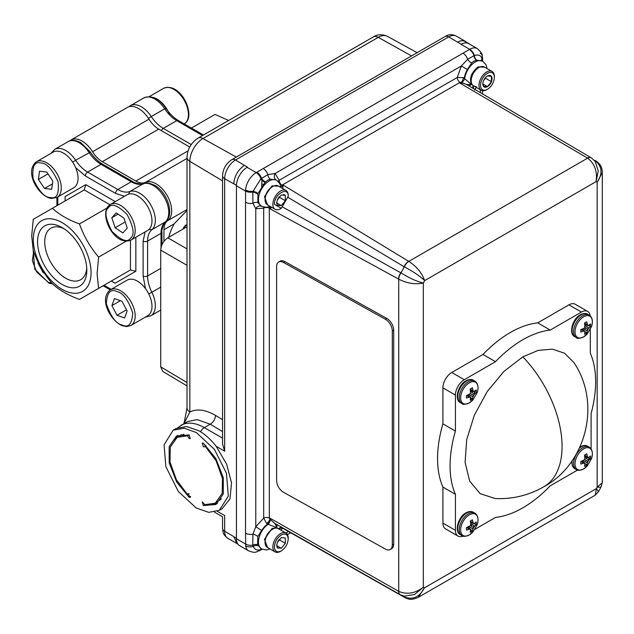 <?xml version="1.0" encoding="UTF-8"?>
<svg xmlns="http://www.w3.org/2000/svg" width="634" height="634" viewBox="0 0 634 634"><rect width="100%" height="100%" fill="white"/><g stroke="black" fill="none" stroke-linecap="round" stroke-linejoin="round"><path stroke-width="0.95" d="M163.937 241.403L163.937 229.762A20.581 11.88 60 0 1 167.669 220.68A22.158 12.799 -120 0 0 170.324 202.753A22.158 12.799 -120 0 0 156.012 183.757A22.158 12.799 -120 0 0 145.535 182.346A20.581 11.88 60 0 1 135.811 181.039L102.296 161.694A20.581 11.88 60 0 1 92.564 151.764A22.158 12.799 -120 0 0 82.087 141.081A22.158 12.799 -120 0 0 71.008 139.979A22.158 12.799 -120 0 0 69.724 140.914M187.014 218.857L186.491 219.158L187.014 219.451M163.937 229.762L174.096 223.897L187.014 210.48M174.096 223.897A34.822 20.106 120 0 0 168.795 237.267M71.008 139.979L127.418 107.408A22.158 12.799 60 0 1 138.505 108.509A22.158 12.799 60 0 1 148.982 119.192L92.564 151.764M102.296 161.694L158.706 129.122A20.581 11.88 60 0 1 148.982 119.192M158.706 129.122L189.732 147.033M91.066 272.699A40.838 23.577 -120 0 0 62.187 222.677A40.838 23.577 -120 0 0 33.309 239.351A40.838 23.577 -120 0 0 62.187 289.373A40.838 23.577 -120 0 0 91.066 272.699M97.073 273.626L98.627 257.095C90.218 247.292 83.839 236.236 79.48 223.937C68.393 219.911 59.374 214.696 52.4 208.301L33.253 219.356L31.7 235.888L33.253 250.62C37.541 262.801 43.928 273.856 52.4 283.786C59.374 290.182 68.393 295.396 79.48 299.414L98.627 288.359L97.073 273.626M62.187 227.59A34.822 20.106 -120 0 0 37.564 241.808A34.822 20.106 -120 0 0 62.187 284.46A34.822 20.106 -120 0 0 86.81 270.243A34.822 20.106 -120 0 0 62.187 227.59L62.187 227.59M64.05 228.747A29.758 17.181 -120 0 0 51.219 228.002A29.758 17.181 -120 0 0 46.242 251.73A29.758 17.181 -120 0 0 65.77 278.255A29.758 17.181 -120 0 0 80.978 279.531A29.758 17.181 -120 0 0 86.739 268.055M130.469 240.341L130.469 269.981L79.48 299.414M109.904 204.734L84.243 189.915L52.4 208.301M79.48 223.937L107.027 208.023M126.174 241.189L98.627 257.095M115.119 283.224L111.322 281.028L115.119 283.224L135.842 271.265L130.469 269.981L98.627 288.359M65.096 200.97L65.096 196.588L85.82 184.621L84.243 189.915M115.19 201.66L114.778 201.897M115.119 201.541L85.82 184.621M135.359 237.544L135.771 237.306M135.842 271.265L135.842 237.425M191.397 128.052L215.037 114.405L228.628 120.476M169.864 115.222A20.581 11.88 -120 0 0 153.317 97.47M110.356 289.817L127.141 280.125A20.581 11.88 60 0 1 134.654 279.848A20.581 11.88 60 0 1 150.282 297.473A20.581 11.88 60 0 1 147.722 315.764L130.929 325.464A20.581 11.88 -120 0 0 133.489 307.165A20.581 11.88 -120 0 0 117.869 289.54A20.581 11.88 -120 0 0 110.356 289.817C98.349 299.137 110.95 321.462 122.679 325.836L126.903 326.558L130.929 325.464M116.997 315.296L124.613 317.983L127.133 310.969L122.045 301.277L114.437 298.59L111.909 305.596L116.997 315.296L126.523 309.796M111.909 305.596L120.405 300.698M38.238 262.428L38.016 263.102L43.215 272.755L43.881 272.366M43.215 272.755L44.388 273.135M38.016 263.102L38.452 262.856M36.423 161.773L53.216 152.081A20.581 11.88 60 0 1 58.082 151.177A20.581 11.88 60 0 1 75.644 167.653A20.581 11.88 60 0 1 73.798 187.719L57.005 197.42A20.581 11.88 -120 0 0 58.859 177.346A20.581 11.88 -120 0 0 41.289 160.87A20.581 11.88 -120 0 0 36.423 161.773C23.513 171.774 39.11 197.126 51.544 198.45L57.005 197.42M52.416 183.908L44.507 188.472L51.703 189.289L52.796 181.055L46.686 172.004L39.498 171.196L38.405 179.43L47.97 173.906M38.405 179.43L44.507 188.472M110.356 204.457L127.141 194.757A20.581 11.88 60 0 1 146.739 205.036A20.581 11.88 60 0 1 149.426 229.025A20.581 11.88 60 0 1 147.722 230.404L130.929 240.096A20.581 11.88 -120 0 0 132.633 238.717A20.581 11.88 -120 0 0 129.946 214.728A20.581 11.88 -120 0 0 110.356 204.457L108.398 206.034C99.284 215.401 114.5 246.792 130.929 240.096M111.79 217.755L115.134 227.764L122.861 232.932L127.252 228.089L123.915 218.08L116.18 212.913L111.79 217.755L118.035 214.149M115.134 227.764L125.207 221.948M183.591 228.723A7.64 4.414 -60 0 1 184.716 226.893A7.64 4.414 -60 0 1 187.014 224.539M182.909 229.12A5.643 3.257 -60 0 1 184.098 226.964A5.643 3.257 -60 0 1 186.348 224.864L187.014 224.484M591.538 458.588L587.361 465.824A12.284 7.093 -60 0 1 583.676 468.898A12.284 7.093 -60 0 1 574.99 463.882A12.284 7.093 -60 0 1 583.676 448.84A12.284 7.093 -60 0 1 591.538 458.588C593.17 453.215 592.394 449.395 589.208 447.113L587.686 446.241A12.949 7.473 -60 0 0 581.212 446.883A12.949 7.473 -60 0 0 579.444 448.095M278.461 528.756L282.217 527.948L404.785 597.521A7.236 4.295 -60.3 0 1 404.001 596.84L400.617 594.906M279.832 529.548L278.381 528.669L281.227 527.028M276.923 524.587L276.923 527.702L267.564 524.08A4.018 2.227 117.6 0 0 269.973 519.286L274.879 523.399L276.923 527.702L271.978 528.518L264.481 539.312L267.603 547.562M278.461 186.142L271.978 185.905L264.481 196.698L267.603 204.948M484.59 67.133L478.107 66.903C471.268 72.49 469.057 78.37 471.474 84.544L466.45 84.457L591.054 157.684A7.236 4.066 -59.6 0 1 591.165 157.755M466.64 84.568L461.275 82.293A4.018 1.648 -70.1 0 0 463.359 77.602L471.474 84.544L469.009 85.962M543.774 486.817C528.701 495.4 512.502 499.299 495.178 498.53L480.16 493.656L469.754 481.222L465.102 462.566L466.687 439.719L474.351 415.143L487.261 391.503L504.022 371.35L522.86 356.839L538.195 350.372L552.46 349.144L564.617 353.249L573.77 362.402C601.42 402.661 586.719 463.589 543.774 486.817A88.3 50.982 -120 0 0 522.86 356.839M469.319 402.875A12.284 7.093 -60 0 1 460.633 397.867A12.284 7.093 -60 0 1 469.319 382.817A12.284 7.093 -60 0 1 477.188 392.565L473.012 399.8A12.284 7.093 -60 0 1 469.319 402.875M469.319 534.922A12.284 7.093 -60 0 1 460.633 529.905A12.284 7.093 -60 0 1 469.319 514.863A12.284 7.093 -60 0 1 477.188 524.611L473.012 531.847A12.284 7.093 -60 0 1 469.319 534.922M583.676 336.86A12.284 7.093 -60 0 1 574.99 331.844A12.284 7.093 -60 0 1 583.676 316.802A12.284 7.093 -60 0 1 591.538 326.542L587.361 333.777A12.284 7.093 -60 0 1 583.676 336.86M582.202 461.172L583.114 461.948M584.976 463.557L586.735 465.071A7.077 4.089 -60 0 1 585.681 465.808L584.619 466.291L584.857 463.248L583.668 463.2L581.235 461.497M581.148 461.52L583.573 463.216L580.784 464.08L580.784 461.631L584.738 459.626L587.932 461.473L588.907 460.173L585.134 457.7M276.456 180.119A15.081 8.702 120 0 0 276.25 179.993A15.081 8.702 120 0 0 276.155 179.937L270.274 179.2L267.738 180.175L265.091 182.426L257.983 193.544L257.824 202.65L261.676 206.359M280.925 187.561L279.919 183.797L276.678 180.238A15.081 8.702 120 0 0 269.133 180.983A15.081 8.702 120 0 0 259.282 194.266A15.081 8.702 120 0 0 261.596 206.351L261.382 206.224M487.047 68.559L486.088 64.858L482.807 61.229L476.728 60.135L473.867 61.165L471.641 62.94L467.393 69.526A15.081 8.702 120 0 0 464.326 78.061M219.356 510.291L222.201 508.65L229.968 498.815L231.553 482.934L226.631 464.175L216.186 446.312C210.932 439.592 205.226 434.441 199.084 430.851L186.57 426.5L175.959 428.56L173.122 430.201L164.087 444.814L165.839 466.592L178.344 491.516L196.239 508L208.752 512.351L219.356 510.291L228.303 496.129L226.449 473.241L214.403 449.347L196.239 432.491L184.201 428.196L173.122 430.201M189.13 434.932L190.24 438.649L189.13 438.538L187.569 435.835L189.13 434.932L176.474 436.018L169.151 446.661L169.207 462.868L176.656 481.975L189.13 497.357L190.691 496.454M205.733 445.369L204.449 446.859L203.348 446.748L202.238 443.031L203.348 443.134L215.822 458.525L223.263 477.624L223.327 493.838L216.004 504.482L203.348 505.567L202.238 501.843L204.909 504.664L203.348 505.567M487.435 89.291L486.666 89.735A10.857 6.269 -60 0 1 481.238 90.274L473.447 85.772A10.857 6.269 -60 0 1 471.197 80.803L471.197 79.916A9.772 5.643 -60 0 1 478.107 67.949L478.876 67.505A10.857 6.269 -60 0 1 484.305 66.966L492.095 71.468A10.857 6.269 -60 0 1 494.346 76.437L494.346 77.324A9.772 5.643 -60 0 1 487.435 89.291A9.772 5.643 -60 0 1 480.524 85.305A9.772 5.643 -60 0 1 487.435 73.338A9.772 5.643 -60 0 1 494.346 77.324M484.994 78.196A10.857 6.269 -60 0 1 484.059 79.924M481.238 90.274A10.857 6.269 -60 0 1 478.987 85.305A10.857 6.269 -60 0 1 486.666 72.007A10.857 6.269 -60 0 1 492.095 71.468M482.815 83.26L483.433 86.287L487.435 86.644A6.53 3.772 -60 0 1 483.433 86.287A6.53 3.772 -60 0 1 482.815 83.981A6.53 3.772 -60 0 1 483.433 80.954A6.53 3.772 -60 0 1 487.435 75.985A6.53 3.772 -60 0 1 491.429 76.342L487.435 75.985M275.108 551.889L267.318 547.396A10.857 6.269 -60 0 1 265.067 542.427L265.067 541.539A9.772 5.643 -60 0 1 271.978 529.572L272.747 529.128A10.857 6.269 -60 0 1 278.175 528.59L285.966 533.091A10.857 6.269 -60 0 1 288.216 538.06L288.216 538.948C287.804 544.027 285.498 548.014 281.306 550.914L280.537 551.35A10.857 6.269 -60 0 1 275.108 551.889A10.857 6.269 -60 0 1 273.444 543.195A10.857 6.269 -60 0 1 280.537 533.622A10.857 6.269 -60 0 1 285.966 533.091M278.865 539.819A10.857 6.269 -60 0 1 277.93 541.539M281.306 550.914C277.106 552.864 274.807 551.532 274.395 546.92C274.807 541.84 277.106 537.854 281.306 534.953C285.498 533.004 287.804 534.335 288.216 538.948M463.058 536.063A12.545 7.243 -60 0 1 458.017 536.071A12.545 7.243 -60 0 1 455.418 530.325L455.418 494.306A102.93 59.43 -60 0 1 455.418 431.08L455.418 395.069A12.545 7.243 -60 0 1 464.286 379.703L495.479 361.689A102.93 59.43 -60 0 1 522.86 339.713A102.93 59.43 -60 0 1 550.233 330.084L581.426 312.071A12.545 7.243 -60 0 1 587.702 311.452A12.545 7.243 -60 0 1 590.214 315.819M587.702 311.452L575.189 304.225A12.545 7.243 120 0 0 568.92 304.851L537.727 322.857A102.93 59.43 120 0 0 510.346 332.493A102.93 59.43 120 0 0 482.973 354.469L451.78 372.475A12.545 7.243 120 0 0 442.912 387.842L442.912 423.861A102.93 59.43 120 0 0 442.912 487.086L442.912 523.105A12.545 7.243 120 0 0 445.504 528.843L458.017 536.071M495.479 361.689L482.973 354.469M466.798 395.497L469.215 397.193L466.434 398.057L466.434 395.608L470.38 393.603L473.582 395.45L474.557 394.15L470.785 391.677M466.798 527.543L469.215 529.239L466.434 530.095L466.434 527.654L470.38 525.649L473.582 527.496L476.221 524.453L474.026 523.684M582.202 329.125L583.114 329.91M584.976 331.511L586.735 333.024A7.077 4.089 -60 0 1 585.681 333.769L584.619 334.245L584.857 331.202L583.668 331.154L581.235 329.45M581.148 329.482L583.573 331.178L580.784 332.034L580.784 329.585L583.573 328.61L584.857 327.374L588.059 329.22L588.907 328.135L585.134 325.654M588.907 328.135L590.571 326.383L588.384 325.614M586.062 324.806L584.928 324.41M588.978 328.055L585.119 325.511M590.571 326.383L590.571 323.942L588.059 325.67L587.417 324.663L584.722 323.411M587.948 325.622L584.913 324.307L587.932 325.599M587.417 324.663L586.735 321.723L584.619 322.952L584.857 327.374M587.385 324.568L584.707 323.316M582.091 329.165L584.738 331.13L582.107 329.165M586.735 333.024L587.385 330.813L583.256 328.737M587.385 330.813L588.059 329.22M585.737 327.881L584.722 329.474M467.852 527.187L468.764 527.971M470.626 529.572L472.385 531.086L473.035 528.875L468.906 526.799M473.035 528.875L473.582 527.496M473.067 528.772L469.033 526.743M471.704 522.868L470.579 522.471M474.628 526.117L470.761 523.573M470.373 521.473L473.067 522.725L473.701 523.732L476.221 522.004L476.221 524.453M473.598 523.684L470.563 522.368M473.582 523.66L470.555 522.353M473.067 522.725L472.385 519.793L470.269 521.013L470.808 523.914L470.38 525.649M473.035 522.63L470.357 521.378M466.886 527.512L469.319 529.216L470.507 529.271L470.269 532.314L471.324 531.831A7.077 4.089 -60 0 0 472.385 531.086M467.741 527.234L470.38 529.2M467.757 527.226L470.412 529.2M472.14 524.476L471.26 526.157M467.852 395.148L468.938 396.076M470.626 397.534L472.385 399.048L473.035 396.836L468.906 394.76M473.035 396.836L473.582 395.45M473.067 396.733L469.033 394.705M473.701 395.236L470.38 393.603M474.557 394.15L476.221 392.406L476.221 389.958L473.701 391.685L473.067 390.687L470.373 389.427M473.598 391.638L470.563 390.33M473.582 391.614L470.555 390.306M473.067 390.687L472.385 387.746L470.269 388.967L470.507 393.389M473.035 390.584L470.357 389.339M466.886 395.473L469.319 397.177L470.507 397.225L470.269 400.268L471.324 399.785A7.077 4.089 -60 0 0 472.385 399.048M467.741 395.188L470.38 397.153M472.647 391.233L472.092 392.533M537.727 322.857L550.233 330.084M455.418 431.08L442.912 423.861M455.418 494.306L442.912 487.086M577.526 470.071L550.233 485.826A102.93 59.43 -60 0 1 495.479 517.439L474.953 529.295M590.302 329.506L590.302 353.209A102.93 59.43 -60 0 1 591.094 413.598L591.094 448.912M602.3 172.511L597.165 182.323L597.165 487.213L596.404 488.576L598.456 491.667L595.223 495.186L596.404 488.576L424.352 587.908L418.274 597.347L595.223 495.186M261.676 530.476L257.824 536.491A5.024 2.164 24.4 0 0 252.926 534.193L255.771 526.696L261.676 530.476A15.081 8.702 120 0 1 267.564 524.08L266.684 523.47L263.689 518.129L263.689 208.166A4.018 2.322 180 0 1 269.323 208.142L269.323 518.097L269.878 519.206L269.878 518.129L398.731 591.379C406.941 594.803 415.135 593.432 423.306 587.266L424.352 587.908C419.589 597.109 412.877 600.129 404.223 596.959A7.236 4.208 118.6 0 0 405.023 597.648C409.556 599.598 411.292 600.279 418.274 597.347L418.274 597.347M595.191 161.369L598.242 170.839L596.095 181.617C597.49 171.402 594.66 163.58 587.615 158.143L408.787 261.39C416.57 266.399 421.856 272.802 424.653 280.6L423.306 283.018C415.135 284.642 406.941 283.358 398.731 279.15L398.731 591.379A7.236 4.145 118.7 0 0 400.284 594.724L404.349 596.19L414.604 594.486L423.306 587.266L423.306 283.018C416.704 281.441 409.279 278.072 401.021 272.905A7.236 4.066 119.6 0 0 398.731 279.15L269.878 208.721L269.878 207.643L269.323 208.142M281.306 548.267L277.304 547.903L281.306 548.267L285.3 543.29L285.3 537.957L281.306 537.6L285.3 537.957L285.3 543.29L281.306 548.267L276.733 545.628M277.534 542.03L279.309 539.827L285.3 543.29M281.306 537.6L277.304 542.577L276.686 545.597L277.304 547.903L276.686 544.883M279.309 539.827L279.309 539.28M265.067 542.427A10.857 6.269 -60 0 1 272.747 529.128L271.978 529.572M282.217 527.948L281.789 527.092M487.435 86.644L491.429 81.667L491.429 76.342A6.53 3.772 -60 0 1 491.429 81.667A6.53 3.772 -60 0 1 487.435 86.644L482.862 84.005M483.663 80.407L485.43 78.204L491.429 81.667M485.43 78.204L485.43 77.657M471.197 80.803A10.857 6.269 -60 0 1 478.876 67.505L478.107 67.949M472.885 88.245L472.885 85.661L476.752 86.969M461.623 82.499A4.018 2.092 126.2 0 0 464.746 78.339A15.081 8.702 120 0 1 475.262 61.974A15.081 8.702 120 0 1 482.807 61.229M261.739 549.044L260.756 549.512A5.024 3.923 69.4 0 1 261.43 548.87M257.824 536.491L257.578 544.812L261.596 548.965A15.081 8.702 120 0 1 259.084 537.6A15.081 8.702 120 0 1 268.016 524.31A4.018 2.076 114.2 0 0 270.227 519.404M261.351 548.822A5.024 3.97 -107.9 0 0 260.416 549.654C257.19 550.748 254.781 549.654 253.188 546.365L252.752 545.185L252.926 534.193A7.236 4.176 0 0 1 245.54 533.178L245.683 545.914A7.236 4.803 171.1 0 0 253.188 546.365A5.024 3.463 149.2 0 1 258.141 545.826M257.578 544.812A5.024 3.225 -24.8 0 0 252.752 545.185A7.236 4.295 1.4 0 1 245.548 543.988L236.442 538.734A15.081 8.702 120 0 0 239.565 545.636L248.663 550.883A15.081 8.702 -60 0 1 245.683 545.914M263.863 207.223L263.689 208.166L255.771 208.744A5.024 4.097 113.6 0 1 261.263 206.161M269.323 518.097A4.018 2.322 0 0 0 263.689 518.129L255.771 526.696L255.771 208.744L252.926 203.276A5.024 3.17 151.3 0 1 257.824 202.65M236.442 538.734L236.442 185.81L245.54 191.064A7.236 4.105 179.2 0 0 252.831 192.007L253.045 191.286A7.236 3.812 4 0 1 245.572 190.002L245.54 202.262A7.236 4.176 180 0 0 252.926 203.276L252.831 192.007A5.024 2.195 -157.4 0 1 257.681 194.155M257.983 193.544A5.024 1.981 23.7 0 0 253.045 191.286L260.883 178.812A5.024 2.338 -138 0 0 265.091 182.426M463.359 77.602L457.249 77.483L461.362 65.968L467.63 59.279A7.236 4.176 -120 0 0 462.994 53.201L256.199 172.591A7.236 4.176 -120 0 1 260.883 178.812L267.849 174.627L275.077 173.51L279.19 180.278L457.249 77.483A4.018 2.322 -120 0 0 460.046 82.372L281.987 185.176A4.018 2.322 60 0 1 279.19 180.278L278.16 181.348M462.828 83.244L459.904 83.086L461.275 82.293L460.046 82.372M281.987 185.176L281.821 185.897A4.018 2.774 -45.3 0 1 280.703 186.111M265.083 199.353A9.772 5.643 -60 0 1 271.978 186.959A9.772 5.643 -60 0 1 272.351 186.753M282.915 187.117L283.2 185.104L281.821 185.897L282.915 187.117L282.74 188.615M282.146 186.127A4.018 2.005 -55.7 0 1 280.791 186.554M281.9 185.968A4.018 2.195 -58.2 0 1 280.759 186.364M276.155 179.937A5.024 4.105 118.7 0 1 275.077 173.51L461.362 65.968L467.393 69.526M461.108 44.348L469.723 49.317A15.081 8.702 -60 0 1 477.259 48.572L468.645 43.595A15.081 8.702 120 0 0 461.164 44.317A15.081 8.702 -60 0 1 468.756 43.532A15.081 8.702 -60 0 1 469.628 44.166M468.756 43.532L465.205 41.479A15.081 8.702 120 0 0 457.803 42.145A15.279 8.821 120 0 1 465.443 41.392A15.279 8.821 120 0 1 466.584 42.28M211.288 504.688L217.375 503.57M204.909 504.664L215.259 503.198L221.385 498.855M215.259 503.198L222.185 493.442L222.463 478.456L216.099 460.759L204.909 445.845M184.034 434.163L177.211 437.294L170.292 447.049L170.015 462.043L176.379 479.74L187.569 494.647L188.021 493.64L190.24 497.468L189.13 497.357M187.569 435.835L177.211 437.294M189.13 493.743L187.569 494.647M173.938 439.996L177.948 435.281M233.772 183.805C234.437 175.983 237.988 169.833 244.431 165.339L235.476 160.006A15.279 8.821 120 0 0 224.666 178.717L233.772 183.805M214.466 512.114L222.55 516.773L222.55 528.36A7.236 4.176 0 0 0 224.666 531.308L233.764 536.562L236.894 543.631L238.043 544.297M244.431 165.339L247.498 167.114L247.102 167.344A15.081 8.702 120 0 0 236.442 185.81M184.47 423.314A7.236 5.738 34.5 0 0 184.557 422.521L189.835 411.997C197.095 408.542 205.638 409.675 215.465 415.389L222.55 419.621M222.55 431.548L210.258 424.201L197.071 419.589L187.41 421.618L177.678 427.712M180.967 434.401L181.142 435.098M184.05 423.56L184.557 422.521A10.049 2.932 17.5 0 1 184.407 421.578L183.789 423.71M187.014 407.963L187.014 407.963A10.049 5.801 0 0 0 189.835 411.997L189.835 161.321A10.049 5.801 180 0 1 187.014 157.295L187.014 407.963L184.407 421.578M187.014 226.742L167.828 237.821C163.509 240.801 161.139 244.906 160.719 250.137L160.719 366.832L162.756 371.405L187.014 385.908M224.666 451.21L222.55 444.069L222.55 175.761A7.236 4.176 -0 0 0 224.666 178.717L224.666 451.21L216.186 446.312M222.55 528.36C223.398 534.161 222.922 534.161 227.836 538.306A15.279 8.821 120 0 1 224.666 531.308L224.666 515.553C221.876 517.17 221.876 517.17 224.666 515.553L217.288 511.289M482.672 61.149L482.514 58.193A7.236 4.01 178 0 1 482.244 59.366L482.45 61.023M480.168 53.153A7.236 4.921 168.9 0 1 482.26 55.832L482.26 55.832A7.236 4.921 168.9 0 1 481.935 58.13L482.244 59.366A5.024 4.137 -13.5 0 0 482.125 60.84M471.641 62.94A5.024 2.473 -135.4 0 1 467.63 59.279L474.383 55.475C478.202 54.421 480.723 55.309 481.935 58.13A5.024 4.248 -25.3 0 0 482.046 60.793M476.396 60.19A5.024 3.154 -102.8 0 1 473.97 55.618A7.236 4.176 -120 0 0 469.342 49.539L462.994 53.201M263.213 168.549A7.236 4.176 60 0 1 267.849 174.627A5.024 3.154 77.2 0 0 270.274 179.2M256.865 172.21A7.236 4.176 60 0 1 261.501 178.289A5.024 2.473 44.6 0 0 265.511 181.95M248.663 550.883C256.136 553.664 256.128 551.588 259.227 550.819A7.236 4.39 -117.3 0 0 260.416 549.654L260.756 549.512A7.236 4.145 60.4 0 1 259.781 550.518L259.781 550.518A7.236 4.145 60.4 0 1 259.512 550.653M473.019 88.324A4.018 2.853 -73.1 0 1 473.352 87.334M476.728 60.135A5.024 3.186 79.3 0 1 474.383 55.475A7.236 4.176 60 0 0 469.723 49.317L469.342 49.539M473.828 88.8L472.885 85.661L473.733 85.939M602.3 482.712L600.984 487.134L597.165 487.213L602.3 482.712L602.3 172.503C602.3 167.495 600.184 163.643 595.936 160.957A7.236 4.216 121.3 0 0 595.183 160.656L594.969 160.529A7.236 4.303 -59.7 0 1 595.698 160.814A7.236 4.303 -59.7 0 1 595.817 160.893M587.615 158.143L587.48 158.072A7.236 4.066 -59.6 0 1 591.054 157.684L591.292 157.826A7.236 4.145 121.4 0 0 587.615 158.143M283.2 185.104L408.787 261.39A7.236 4.066 120.4 0 0 404.357 266.89L404.143 266.763A7.236 4.145 -58.6 0 1 408.653 261.319M288.153 197.436L404.143 266.763A15.081 8.702 -60 0 1 400.807 272.779L282.883 207.175M271.756 207.342L269.878 208.721M270.813 207.976L270.227 207.809A4.018 2.021 115.3 0 0 269.918 206.43M269.513 206.605A4.018 2.774 -74.7 0 1 269.878 207.643M269.973 519.286L269.878 519.206A4.018 1.648 -49.9 0 1 266.684 523.47M269.878 518.129L270.813 519.698M595.183 160.656C602.197 166.504 602.855 173.724 597.165 182.323L596.095 181.617L424.653 280.6C419.819 275.98 413.051 271.407 404.357 266.89M595.294 161.504L591.292 157.826M398.604 279.079A7.236 4.153 -61.4 0 1 400.807 272.779L401.021 272.905M393.698 544.218L392.303 545.05A9.653 5.666 59.1 0 1 390.314 549.464A9.653 5.666 59.1 0 1 385.361 549.06L283.549 492.293A9.653 5.666 59.1 0 1 276.606 480.548L276.606 266.494A9.653 5.666 59.1 0 1 278.595 262.08A9.653 5.666 59.1 0 1 283.549 262.484L284.943 261.652L386.756 318.411A9.653 5.666 59.1 0 1 393.698 330.163L393.698 544.218A9.653 5.666 59.1 0 1 391.709 548.624L390.314 549.464M386.756 318.411L385.361 319.251L283.549 262.484M278.595 262.08L279.99 261.248A9.653 5.666 59.1 0 1 284.943 261.652M392.303 545.05L392.303 330.996L393.698 330.163M385.361 319.251A9.653 5.666 59.1 0 1 392.303 330.996M404.223 596.959L404.001 596.84A15.081 8.702 -60 0 0 403.058 595.873M586.997 457.249L586.442 458.556M586.735 465.071L587.932 461.473M587.417 462.757L583.391 460.728M588.059 461.259L584.738 459.626M584.722 455.45L587.417 456.71L588.059 457.708L590.571 455.981L590.571 458.43L588.384 457.661M586.062 456.845L584.928 456.448M587.948 457.661L584.913 456.353M587.932 457.637L584.905 456.329M587.417 456.71L586.735 453.77L584.619 454.99L584.857 459.412M587.385 456.607L584.707 455.363M582.091 461.211L584.738 463.177L582.107 461.203M587.385 462.86L583.256 460.775M588.907 460.173L590.571 458.43M288.216 196.334L281.306 208.293L274.395 204.306C273.967 194.266 288.644 185.794 288.216 196.334L288.216 195.446A10.857 6.269 -60 0 0 285.966 190.477L278.175 185.976A10.857 6.269 -60 0 0 272.747 186.515A10.857 6.269 -60 0 0 265.654 196.08A10.857 6.269 -60 0 0 267.318 204.782L275.108 209.275A10.857 6.269 -60 0 1 272.858 204.306A10.857 6.269 -60 0 1 280.537 191.008A10.857 6.269 -60 0 1 285.966 190.477M281.306 208.293L280.537 208.737A10.857 6.269 -60 0 1 275.108 209.275M278.865 197.206A10.857 6.269 -60 0 1 277.93 198.925M283.612 194.369L285.3 195.343L281.306 194.987L277.304 199.964L276.686 202.983L277.304 205.289L281.306 205.654L277.304 205.289L276.686 202.27M281.306 205.654L285.3 200.677L281.306 205.654L276.733 203.015M277.534 199.417L279.309 197.214L285.3 200.677L285.3 195.343L285.3 200.677M279.309 197.214L279.309 196.667M281.306 194.987L285.3 195.343M145.535 182.346L187.014 158.405M188.092 150.852L135.811 181.039M187.014 209.513L167.669 220.68M89.877 152.398L75.612 160.251A22.158 12.799 -120 0 0 65.746 150.512A22.158 12.799 -120 0 0 54.667 149.418L50.815 153.468M54.667 149.418L68.1 141.659A22.158 12.799 60 0 1 79.179 142.761A22.158 12.799 60 0 1 89.045 152.501A26.913 15.541 -120 0 0 101.036 164.325A3.162 1.831 -60 0 1 102.613 164.166L132.831 181.609A3.162 1.831 120 0 0 131.246 181.768L117.813 189.526A26.913 15.541 -120 0 0 129.804 191.539L143.236 183.781A22.158 12.799 60 0 1 153.103 185.437A22.158 12.799 60 0 1 167.249 203.918A22.158 12.799 60 0 1 165.276 221.955L151.843 229.714A22.158 12.799 -120 0 0 153.816 211.669A22.158 12.799 -120 0 0 139.67 193.196A22.158 12.799 -120 0 0 129.804 191.539L128.567 194.139M72.688 162.169L75.612 160.251A26.913 15.541 -120 0 0 87.603 172.076L101.036 164.325L131.246 181.768A26.913 15.541 -120 0 0 143.236 183.781L143.569 183.622C144.132 185.176 132.68 182.687 132.831 181.609M148.974 229.476L151.843 229.714A26.913 15.541 -120 0 0 147.595 241.102L161.028 233.344A3.162 1.831 0 0 0 161.955 232.052C161.472 230.934 162.217 228.01 164.19 223.295L165.276 221.955A26.913 15.541 -120 0 0 161.028 233.344L161.028 247.569M75.636 167.622L85.36 175.959A3.162 1.831 -60 0 1 87.603 172.076L117.813 189.526A3.162 1.831 120 0 0 115.578 193.402L124.502 196.286M85.36 175.959L115.578 193.402M145.083 231.933L143.118 241.102A3.162 1.831 0 0 0 147.595 241.102L147.595 275.988A26.913 15.541 -120 0 0 151.843 292.282L160.719 287.154M160.719 268.412L147.595 275.988A3.162 1.831 180 0 1 143.118 275.988L145.471 288.581M145.321 317.151L150.749 315.843A22.158 12.799 -120 0 0 151.843 292.282L148.721 293.851M143.118 241.102L143.118 275.988M111.172 289.342L104.047 285.237M57.821 205.17L57.821 196.944M161.385 130.667A3.162 1.831 -60 0 1 163.271 128.393L176.704 120.634A3.162 1.831 -60 0 1 178.281 120.484C173.756 117.829 169.643 113.755 165.95 108.263C158.96 98.373 151.566 94.941 143.767 97.977A22.158 12.799 60 0 1 164.713 108.81L151.28 116.569A22.158 12.799 -120 0 0 130.335 105.727L128.868 106.766M202.523 135.549L176.704 120.634A26.913 15.541 60 0 1 164.713 108.81L165.545 108.715M191.246 144.544L163.271 128.393A26.913 15.541 60 0 1 151.28 116.569L148.475 118.4M149.196 96.669L163.588 88.356A20.581 11.88 60 0 1 183.202 98.666A20.581 11.88 60 0 1 185.833 122.655A20.581 11.88 60 0 1 184.272 123.939M116.957 291.577C123.051 292.829 128.298 299.953 132.712 312.934C132.007 324.125 128.464 328.143 122.085 324.988C115.998 323.736 110.752 316.62 106.338 303.631C107.043 292.448 110.578 288.43 116.957 291.577M51.695 282.946L48.414 282.399L36.582 271.899L32.382 260.725L33.634 251.65M50.609 197.523C44.998 197.84 39.173 191.611 33.134 178.828C31.93 166.599 34.41 161.305 40.584 162.962C46.195 162.645 52.02 168.874 58.059 181.649C59.271 193.885 56.783 199.171 50.609 197.523M130.596 238.099C127.624 242.925 121.403 240.666 111.917 231.315C105.379 218.706 104.23 210.853 108.454 207.746C111.418 202.92 117.647 205.178 127.133 214.53C133.663 227.138 134.82 234.992 130.596 238.099M587.361 465.824L583.565 468.986C579.294 470.618 576.861 470.808 576.258 469.54A12.949 7.473 -60 0 1 574.277 459.167A12.949 7.473 -60 0 1 582.733 447.755A12.949 7.473 -60 0 1 589.208 447.113M576.258 469.54L574.737 468.661A12.949 7.473 -60 0 1 572.233 460.593M261.676 188.805L261.866 180.08M461.909 403.517L460.387 402.638A12.949 7.473 -60 0 1 458.398 392.264A12.949 7.473 -60 0 1 466.862 380.86A12.949 7.473 -60 0 1 473.336 380.218L474.85 381.089A12.949 7.473 -60 0 0 468.383 381.731A12.949 7.473 -60 0 0 459.919 393.143A12.949 7.473 -60 0 0 461.909 403.517C462.503 404.785 464.944 404.603 469.215 402.962L473.012 399.8M461.909 535.564L460.387 534.684A12.949 7.473 -60 0 1 458.398 524.31A12.949 7.473 -60 0 1 466.862 512.898A12.949 7.473 -60 0 1 473.336 512.256L474.85 513.136A12.949 7.473 -60 0 0 468.383 513.778A12.949 7.473 -60 0 0 459.919 525.19A12.949 7.473 -60 0 0 461.909 535.564C462.503 536.832 464.944 536.641 469.215 535.001L473.012 531.847M576.258 337.494L574.737 336.622A12.949 7.473 -60 0 1 572.756 326.248A12.949 7.473 -60 0 1 581.212 314.836A12.949 7.473 -60 0 1 587.686 314.195L589.208 315.074A12.949 7.473 -60 0 0 582.733 315.716A12.949 7.473 -60 0 0 574.277 327.12A12.949 7.473 -60 0 0 576.258 337.494C576.861 338.762 579.294 338.58 583.565 336.939L587.361 333.777M589.216 457.954A12.949 7.473 -60 0 1 588.4 459.84M475.183 391.027A12.949 7.473 -60 0 1 474.05 393.817M471.3 398.112A12.949 7.473 -60 0 1 470.674 398.841M474.097 525.768A12.949 7.473 -60 0 1 473.273 527.314M471.3 530.151A12.949 7.473 -60 0 1 470.674 530.88M589.533 325.004A12.949 7.473 -60 0 1 589.216 325.908M587.75 329.038A12.949 7.473 -60 0 1 586.815 330.528M464.286 379.703L451.78 372.475M455.418 395.069L442.912 387.842M455.418 530.325L442.912 523.105M581.426 312.071L568.92 304.851M285.847 533.02L288.47 531.506M461.219 44.277L448.706 36.891L235.476 160.006A7.236 4.176 60 0 0 231.854 159.649L445.092 36.534A7.236 4.176 60 0 1 448.706 36.891A15.279 8.821 120 0 1 456.345 36.138L465.443 41.392M233.764 183.805L236.45 185.35M236.442 538.274L233.764 536.729M262.167 184.232L263.586 184.296M373.347 36.923A10.049 5.801 60 0 1 378.244 37.351L202.991 138.537A10.049 5.801 60 0 0 198.093 138.109L373.347 36.923C377.428 34.276 382.128 34.085 387.437 36.368A18.608 10.746 120 0 0 378.244 37.351L411.537 55.903M222.55 180.88L189.835 161.321A18.608 10.746 120 0 1 202.991 138.537L236.292 157.089M222.55 438.165L204.314 427.633L210.258 424.201A7.236 4.248 120.9 0 0 215.465 415.389M160.719 366.832L187.014 382.548M160.719 250.137L187.014 265.313M167.828 237.821L187.014 248.9M200.542 431.73A7.236 4.176 120 0 1 204.314 427.633A46.639 26.929 -120 0 0 180.991 425.327M245.572 190.002A15.081 8.702 -60 0 1 256.199 172.591L247.102 167.344M245.54 202.262L245.54 533.178M480.382 92.667L480.382 89.774M472.417 391.804L472.417 391.13M594.969 160.529A15.081 8.702 -60 0 1 594.343 160.347M459.904 83.086L587.48 158.072M398.604 591.308A7.236 4.058 119.7 0 0 400.038 594.589A7.236 4.058 119.7 0 0 400.165 594.652M68.1 141.659C71.008 139.607 75.232 139.924 80.764 142.602L90.282 151.946C93.975 157.438 98.088 161.512 102.613 164.166M143.569 183.622C145.543 182.307 149.252 182.861 154.688 185.279C166.996 192.007 174.992 214.181 165.585 221.742M161.955 232.052L161.955 244.795M103.12 285.768L110.245 289.881M150.749 315.843L160.719 310.089M56.894 197.483L56.894 205.709M143.767 97.977L130.335 105.727M178.281 120.484L203.451 135.01M163.588 88.356C180.04 81.651 195.264 113.137 186.087 122.457L184.161 124.002M52.511 283.881L49.04 283.255L34.711 269.101L33.222 250.485M574.737 468.661L572.478 466.244L571.583 461.52M579.92 447.073L580.379 446.796C583.343 445.25 585.776 445.068 587.686 446.241M270.068 548.981L266.312 549.995L261.596 548.965M270.068 206.367L266.312 207.381L261.596 206.351M460.387 402.638C454.198 400.102 457.93 384.814 466.03 380.772C468.986 379.227 471.427 379.045 473.336 380.218M460.387 534.684C454.198 532.14 457.93 516.853 466.03 512.819C468.986 511.273 471.427 511.083 473.336 512.256M574.737 336.622C568.547 334.078 572.28 318.791 580.379 314.757C583.343 313.212 585.776 313.022 587.686 314.195M591.538 326.542C593.17 321.176 592.394 317.349 589.208 315.074M477.188 524.611C478.821 519.238 478.044 515.418 474.85 513.136M477.188 392.565C478.821 387.192 478.044 383.372 474.85 381.089M282.439 528.09L281.084 530.27M227.836 538.306L236.141 543.1M387.437 36.368L417.132 52.677M198.093 138.109C191.175 142.642 187.482 149.038 187.014 157.295M222.55 175.761C222.962 168.834 226.061 163.469 231.854 159.649M445.092 36.534C448.547 34.228 452.296 34.093 456.345 36.138M482.514 58.193L482.26 55.832C482.498 54.096 480.834 51.679 477.259 48.572M259.227 550.819L262.104 549.234M290.61 532.719L287.408 534.573M482.498 90.717L482.498 93.911M471.284 392.002L471.284 390.647M474.43 89.988L476.57 87.175M276.678 180.238L276.25 179.993M400.284 594.724L274.34 523.121M600.984 487.134L598.456 491.667"/></g></svg>
